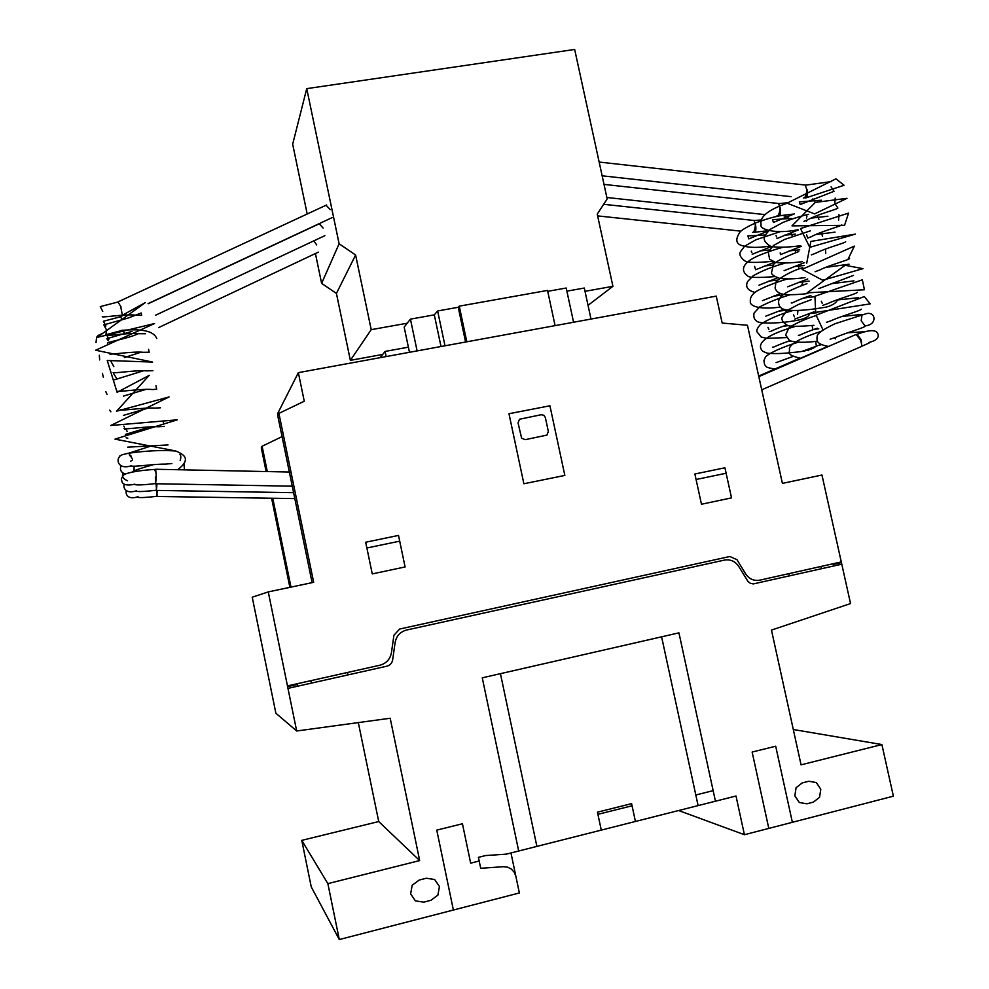<?xml version="1.0" encoding="UTF-8"?>
<svg xmlns="http://www.w3.org/2000/svg" width="989" height="989" viewBox="0 0 989 989"><rect width="100%" height="100%" fill="white"/><g stroke="black" fill="none" stroke-linecap="round" stroke-linejoin="round"><path stroke-width="1.48" d="M155.36 477.118L155.73 482.335M174.991 450.848L114.971 439.128L177.291 419.818L110.756 425.493L169.07 396.96L116.541 411.226L149.228 375.35L117.11 392.336L107.245 360.491L152.627 362.073L95.624 350.217L154.643 323.514L97.107 337.41L145.247 302.646L122.376 315.231L120.596 306.058M156.114 484.054L156.472 489.073M156.769 490.408L157.14 495.192M799.174 358.525L800.002 358.451M753.544 232.032L753.989 232.291C755.781 232.192 756.313 229.794 755.584 225.084L755.411 224.392M826.433 347.015L827.348 346.929M778.009 215.59L778.43 215.825C780.395 215.738 781.001 213.204 780.247 208.246L780.074 207.542M761.728 389.802L860.615 346.855C862.148 346.595 862.037 344.209 860.257 339.697L856.153 334.443L856.993 334.331L861.06 339.548L861.703 345M805.009 197.924C807.172 197.837 807.865 195.167 807.086 189.925L806.9 189.196M156.398 496.367L157.572 490.42M316.678 244.913L313.847 240.859M124.898 333.75L122.574 330.215M155.681 490.297L155.73 490.383C156.324 490.779 156.719 488.566 156.93 483.757M323.156 228.039L319.224 223.798M122.413 319.756L120.361 316.727M154.902 483.633L154.939 483.72C155.644 484.054 156.077 481.359 156.225 475.66L155.644 469.256L154.84 470.677M330.227 209.606L326.086 205.23M121.103 306.998L117.926 301.942L326.63 204.97M799.483 358.673L798.506 358.784M752.53 232.378C753.915 232.44 754.867 230.004 755.386 225.096L754.063 220.485M826.804 347.164L825.691 347.312M776.921 215.911C778.454 215.998 779.493 213.439 780.049 208.259L778.59 203.511M758.81 376.636L855.337 334.801M803.451 198.01C805.133 198.097 806.282 195.414 806.876 189.937L805.269 185.042M307.196 214.007L292.67 144.184L306.738 88.639L574.658 49.45L607.172 198.925L597.245 214.143L612.92 286.315L585.006 291.322M588.035 305.329L612.92 286.315M407.233 323.205L371.221 329.658L355.607 255.014L339.116 243.764L306.738 88.639M315.417 253.543L321.623 283.386L336.421 293.412L350.366 360.355L371.221 329.658M350.366 360.355L382.718 354.433M336.421 293.412L355.607 255.014M321.623 283.386L339.116 243.764M380.184 357.659L385.08 351.429L408.383 347.176M386.155 356.572L385.08 351.429M465.596 342.021L458.228 307.282L437.633 310.966L434.307 314.861L410.423 319.126L404.167 327.112L409.471 352.294M445.001 345.791L437.633 310.966M441.007 346.521L434.307 314.861M417.111 350.897L410.423 319.126M591.002 319.051L584.301 288.034L566.87 291.149M573.583 322.241L566.202 288.022L547.721 291.322M555.089 325.628L547.523 290.42L459.255 306.157L458.228 307.282M466.82 341.798L459.255 306.157M298.357 372.643L716.246 296.119L722.18 323.057L747.461 325.257L782.41 483.386L821.958 475.029L850.54 603.574L771.457 630.092L801.065 764.843L881.891 744.556L893.376 796.17L744.42 834.716L736.001 796.009L510.967 852.963L519.373 892.956L339.289 939.55L327.866 883.634L419.682 860.578L390.185 718.249L296.675 730.995L275.869 713.217L252.232 597.195L268.266 591.904L313.674 582.323L278.91 413.39L304.266 401.25L298.357 372.643L277.625 413.625L277.958 415.256M267.302 471.568L262.11 446.249L282.063 436.619M290.989 587.107L272.766 498.246M278.91 413.39L277.748 415.652L312.104 582.657M262.11 446.249L261.281 447.856L266.128 471.543M271.604 498.233L289.876 587.342M358.315 722.588L378.725 821.55L301.769 840.366L311.251 886.898L339.289 939.55M419.682 860.578L378.725 821.55M327.866 883.634L301.769 840.366M744.42 834.716L678.652 810.523M881.891 744.556L793.302 729.511M268.266 591.904L296.675 730.995M736.953 559.675L729.833 556.498L399.63 629.041L393.906 635.272L391.446 652.653C390.173 659.23 386.34 663.409 379.937 665.214L287.75 685.847M841.54 564.237L753.309 583.918L750.453 583.349L748.067 581.581L738.721 566.45C735.173 561.245 730.414 559.119 724.455 560.095L406.566 630.03C400.199 631.786 396.391 635.939 395.118 642.504L392.658 659.898C392.015 663.186 390.099 665.276 386.909 666.178L288.244 688.307M736.966 559.675L745.607 573.843C749.155 579.035 753.89 581.149 759.799 580.16L841.046 561.975M347.436 672.483L347.93 674.918M310.979 680.655L311.486 683.09M297.034 683.77L297.541 686.218M297.182 684.499L287.614 686.638M508.976 413.723L549.921 405.787L564.843 475.425L523.886 483.769L508.976 413.723M545.359 417.543L548.339 431.464L546.929 435.111L525.208 439.672L521.586 438.139L518.063 422.884L519.485 419.249L541.218 414.725L543.839 415.281L545.359 417.543M398.518 535.42L405.094 566.957L372.26 573.904L365.683 542.232L398.518 535.42M366.87 547.993L399.717 541.156M701.473 504.242L694.871 474.003L724.925 467.785L731.526 497.887L701.473 504.242M696.071 479.504L726.124 473.249M788.888 573.657L789.395 575.932M841.429 562.593L833.171 564.447M820.932 566.474L821.426 568.749M833.529 566.042L833.022 563.767M453.382 910.028L436.767 830.117L462.444 823.763L470.665 863.162L479.183 860.999M518.693 851.01L482.261 677.824L678.936 632.861L715.443 801.214M515.875 876.353L514.268 872.31L511.412 869.121L507.641 867.18L503.426 866.698L480.703 868.293L478.416 857.352L485.5 855.572L506.294 854.15L536.891 846.399L500.446 673.67M430.944 900.299L423.749 902.153L415.417 900.88L410.633 893.871L412.19 885.242L419.175 880.062L426.37 878.232L434.666 879.53L439.437 886.515L437.904 895.119L430.944 900.299M601.275 830.105L597.455 812.179L631.6 803.637L635.42 821.463M632.058 805.775L597.912 814.33M713.143 790.631L695.811 794.995M698.11 805.602L661.604 636.817M768.799 828.411L752.135 752.048L775.697 746.213L792.374 822.316M813.366 802.141L806.888 803.797L799.322 802.512L794.835 795.836L796.071 787.714L802.289 782.892L808.779 781.248L816.321 782.571L820.783 789.222L819.56 797.319L813.366 802.141M153.406 464.657C141.699 467.896 134.689 470.257 132.39 471.741L132.477 471.938M132.402 459.081L128.817 453.296M128.817 453.185L151.824 445.755M125.504 434.381L150.044 426.914M163.395 422.241L163.63 424.318M123.378 415.392L148.053 408.136M123.526 396.07L145.877 389.431M155.978 385.797L156.682 389.209L152.665 389.555C142.057 388.405 118.124 392.274 116.764 391.137M114.551 379.764L143.516 370.788M113.834 366.622L110.978 361.442M124.367 357.585L140.994 352.195M148.573 349.34L149.166 352.22L143.479 352.294C132.192 351.169 110.632 354.964 109.519 353.901M107.393 343.134C107.739 341.823 128.224 338.559 138.336 333.664M145.42 333.75L138.967 333.689C127.457 332.564 106.824 336.371 105.885 335.308L106.429 329.782L103.833 324.849L128.273 318.001L141.18 312.981L141.674 315.318L136.507 315.244C125.455 313.736 103.239 317.679 102.25 316.764M102.745 311.399L100.26 306.602L118 302.016M131.277 465.782C116.727 470.554 114.699 456.831 122.821 454.594L128.261 453.271C146.187 450.724 162.035 449.97 175.807 451.009C185.475 454.977 190.556 459.675 177.736 469.713M134.937 484.19C126.419 486.007 122.006 484.684 121.672 480.246C120.905 479.331 121.771 477.378 124.243 474.399C130.647 471.951 140.809 470.282 154.729 469.416M113.142 372.519C114.365 373.619 135.456 369.935 146.854 370.863L152.924 370.702M120.398 409.792C121.783 411.016 143.825 407.344 155.088 408.111L160.465 407.789M124.033 428.46C125.442 429.77 147.287 426.148 158.66 426.754L164.261 426.37M127.655 447.164L168.043 444.939M131.277 465.881C132.86 467.29 153.654 463.915 165.336 464.125L171.839 463.557M134.9 484.598C137.211 485.24 144.048 484.907 155.409 483.596M134.034 470.554L134.108 466.326M130.622 461.22L132.538 460.021M127.136 431.488L125.937 428.657M124.453 426.927L123.81 426.098M116.331 377.922L113.599 373.582M108.308 340.735L106.8 338.671L132.093 331.389M105.934 325.974L103.388 321.264L120.423 316.789M125.01 473.929C121.004 472.458 119.657 469.763 120.955 465.844M184.053 464.336L184.411 469.849M136.556 490.729C125.85 494.413 122.821 487.812 124.255 484.165M126.098 437.768L127.804 438.176M129.559 455.595L131.092 456.016M136.445 491.273C138.695 491.842 145.272 491.508 156.151 490.26M108.852 339.252L107.047 335.691M106.231 334.628L122.648 330.277M96.02 342.54L96.613 337.2C98.443 335.642 96.094 336.26 101.756 333.775M121.128 330.425C145.853 328.175 154.222 332.403 156.781 338.522M99.666 359.909L99.333 355.236M103.35 377.229L102.399 373.323M107.096 394.524L105.774 391.57M110.904 411.807L109.68 410.175M119.558 456.597L119.978 455.706M179.887 454.285C181.012 455.472 181.098 457.586 180.159 460.639M127.532 480.765C122.995 478.824 121.511 476.29 123.093 473.162M138.04 496.688C127.692 500.261 125.343 494.117 126.283 490.631M124.688 429.238L126.468 429.572M137.867 497.331C140.055 497.85 146.384 497.516 156.843 496.33M774.906 369.021C763.755 367.154 767.007 366.622 764.621 364.706L763.904 360.738L765.177 357.622C766.562 354.013 783.684 346.521 797.789 342.355M815.74 341.366L816.234 345.384M815.876 346.298C812.55 349.513 804.786 351.565 792.597 352.467C782.645 353.654 774.177 353.889 767.204 353.184L763.149 351.478C759.737 348.697 752.641 338.819 795.094 326.494M812.043 325.529L812.896 329.498M786.329 337.583L766.858 338.386L761.221 337.014L757.117 331.983C756.165 330.61 757.29 328.076 760.492 324.367C768.91 318.94 779.567 314.378 792.461 310.657M809.534 313.414C809.348 316.579 804.947 318.94 796.355 320.461C784.141 322.958 758.489 324.652 756.301 320.782C754.137 319.249 753.383 316.69 754.051 313.105L759.639 306.961C768.181 302.424 778.256 298.381 789.852 294.833M806.084 297.108L806.109 297.776M780.309 307.109C756.078 310.237 749.39 304.847 750.342 301.398C749.934 297.986 751.714 294.809 755.683 291.866C761.283 287.972 775.945 282.236 787.306 279.022M802.487 280.864C803.142 281.618 802.784 283.2 801.436 285.623M754.941 292.41C747.61 290.457 745.15 286.835 747.585 281.556L753.161 275.795C762.346 270.603 772.904 266.412 784.833 263.222M798.766 264.681L798.753 269.045M774.906 276.611C757.599 277.934 748.512 277.699 747.635 275.882C743.901 273.261 742.677 270.207 743.963 266.721C745.335 263.581 748.735 260.589 754.162 257.733C757.883 255.57 772.817 249.846 782.509 247.423M794.933 248.573L795.675 252.628M772.471 261.331C756.647 262.864 747.511 262.765 745.051 261.022C740.501 257.709 738.968 254.606 740.452 251.701L744.705 246.137L755.893 239.783L780.358 231.624M790.965 232.539L792.362 236.309M770.307 246.051C756.993 248.152 746.868 247.745 739.92 244.827C735.655 242.565 735.791 238.151 740.353 231.574C743.271 229.052 748.438 226.135 755.843 222.834C766.376 218.915 775.191 216.43 782.274 215.379C787.232 216.492 789.445 218.05 788.901 220.065M768.28 230.684L754.743 232.242M776.031 362.654L792.869 356.485M808.372 350.625L807.197 349.661M772.632 347.139C774.535 347.324 773.114 346.607 789.766 340.748M769.219 331.612C770.926 331.908 770.406 330.709 786.688 325.01M765.82 316.134L783.634 309.285M762.42 300.644L780.605 293.56M759.008 285.178L777.601 277.847M754.595 266.362L755.621 269.75L774.61 262.159M752.209 254.309L771.643 246.471M765.078 234.974L747.894 235.938L748.821 238.905L768.094 230.993M603.673 204.303L754.582 220.535L761.159 219.917M751.9 252.677L751.244 251.144M760.047 250.885L769.145 250.019M764.448 265.967L773.386 265.064M768.96 281.049L777.836 280.097M773.608 296.119L782.571 295.093M778.38 311.176L786.923 310.175M797.962 310.583L797.505 314.465M768.898 329.399L767.971 327.334M783.276 326.222L788.443 325.628M788.282 341.267L790.396 341.032M819.374 345.05L820.981 344.864M827.187 346.892L828.139 346.447M800.534 358.216C784.561 354.68 790.582 351.973 789.346 348.907C789.815 342.886 807.073 335.827 820.351 331.624M817.26 341.193C804.922 342.8 795.688 342.627 789.568 340.649L785.587 335.024L788.839 328.088C789.667 326.432 802.796 319.731 815.653 315.701M813.959 325.307C798.234 326.667 789.346 326.642 787.293 325.257C782.991 322.674 781.273 319.966 782.138 317.148L786.824 310.67L798.296 304.55L811.227 299.692M836.917 299.914C838.276 301.447 831.39 306.973 822.143 307.727C808.446 310.2 786.972 312.116 781.817 308.358C779.443 306.862 778.38 304.402 778.615 300.965C779.987 296.28 783.362 292.423 806.962 283.658M833.27 282.879L833.319 283.497M807.84 293.523C796.417 295.093 783.745 294.833 782.732 294.166C778.689 293.251 776.142 291.223 775.092 288.096L775.895 282.693C774.535 281.939 786.675 272.519 802.821 267.586M829.462 265.93L829.684 266.981M805.034 277.612C795.23 278.997 786.824 279.269 779.802 278.416C773.769 276.302 771.037 274.262 771.593 272.296L773.373 265.077C774.016 262.493 782.472 257.968 798.766 251.515M825.531 249.055L825.728 253.53M802.425 261.689C790.384 263.136 781.421 263.371 775.5 262.394L769.615 259.229L768.23 251.935L773.608 245.445L784.45 239.486L810.35 230.857M821.451 232.254L822.452 236.396M800.027 245.729C784.512 248.103 771.383 247.176 769.875 245.89C764.843 242.589 763.125 239.239 764.72 235.839L769.801 229.547L783.337 222.253C792.782 218.606 801.226 215.973 808.643 214.341M817.235 215.528L818.929 219.36M797.925 229.745C775.858 234.418 759.119 229.263 761.097 224.948C760.244 219.595 761.666 212.153 787.059 203.252M812.847 198.9L815.245 202.411M794.204 213.995L779.283 215.775M801.918 351.441L820.549 344.642M835.557 338.881L834.419 337.892M798.358 335.271C800.138 335.605 799.903 334.245 817.31 328.212M794.785 319.088L814.095 311.795M791.225 302.943C792.931 303.339 792.016 302.004 810.906 295.39M787.664 286.798L807.741 278.997M784.092 270.689L804.613 262.604M780.185 252.9L780.531 254.606L801.498 246.236M776.971 238.51L798.407 229.881M791.188 218.47L772.508 219.62L773.41 222.451L794.34 213.859M779.184 203.586L787.157 202.782M806.925 216.158L806.468 218.186M806.319 220.559L806.48 221.449M776.625 236.94L776.006 235.456M784.524 235.197L795.366 234.146M789.098 250.922L799.718 249.821M793.796 266.634L804.28 265.485M798.642 282.335L809.126 281.123M803.612 298.023L814.306 296.737M794.427 316.876L793.512 314.836M808.742 313.711L816.988 312.722M813.996 329.374L818.781 328.818M847.647 332.786L865.907 331.624M856.993 334.331C868.886 329.819 875.76 329.498 877.626 333.38C878.368 334.616 880.383 339.87 868.676 342.515M828.423 346.459C816.716 344.048 816.555 341.452 817.186 335.901C817.903 333.07 823.911 328.991 835.198 323.675L866.376 313.637C876.093 311.3 877.404 325.208 864.979 325.801M822.91 329.696L816.148 315.207L864.312 296.552L870.196 303.87L815.678 312.376L814.936 296.267L862.346 279.825L864.423 289.765L807.16 292.818L845.125 265.299L862.964 268.649L822.724 280.233L802.079 269.354L854.372 246.113L847.82 259.687M806.715 263.161L810.881 241.415L855.386 234.121L809.781 247.324L800.497 228.57L848.574 213.105L844.557 225.319L791.979 225.875L815.307 202.399L847.004 198.319L814.577 213.896L787.071 203.19L835.965 178.824L844.087 185.277L805.961 197.874M861.493 346.385L869.133 343.01M830.105 339.215L835.643 337.373C845.657 332.836 864.794 327.718 865.202 326.086L861.184 320.77L862.062 314.415L841.985 316.443M826.371 322.34L831.131 320.733C840.786 316.121 860.85 310.744 861.271 309.186M822.613 305.44L827.719 303.635C837.423 298.925 857.018 293.77 857.364 292.287M818.88 288.578L853.458 275.424M815.146 271.715L819.844 269.972C829.276 265.077 849.23 259.884 849.551 258.562M811.4 254.902L816.407 252.937C825.864 247.967 845.372 242.985 845.657 241.724M806.641 234.937L807.667 238.089L811.227 236.779C819.881 231.747 841.416 226.061 841.787 224.911M803.921 221.301L807.729 219.818C816.481 214.65 837.634 209.173 837.906 208.086L834.827 203.499L835.173 198.121M821.34 200.223L799.297 201.88L800.188 204.538L834.036 191.297L831.081 186.81M805.948 185.128L831.366 181.58M811.178 218.124L827.917 216.232M838.981 214.675L838.585 220.201M815.937 234.541L835.037 232.143M825.889 267.339L849.032 264.224M831.094 283.719L854.001 280.864M822.218 303.264L821.315 301.237M836.459 300.087L858.168 297.714M156.769 496.453L294.809 498.592M158.524 327.643L318.396 252.133M156.089 490.396L293.597 492.683M155.533 315.244L324.887 235.666M319.707 223.563L148.226 303.71M123.86 315.095L121.128 316.369M155.335 483.732L292.262 486.18M289.344 472.025L155.644 469.256M148.053 303.623L331.983 217.679M758.687 376.043L799.124 358.513M597.628 215.886L740.835 231.142M758.748 376.327L826.396 347.003M604.019 184.399L779.171 203.573M606.863 197.503L764.905 214.613M599.161 162.06L805.924 185.116M602.153 175.807L791.113 196.65"/></g></svg>
